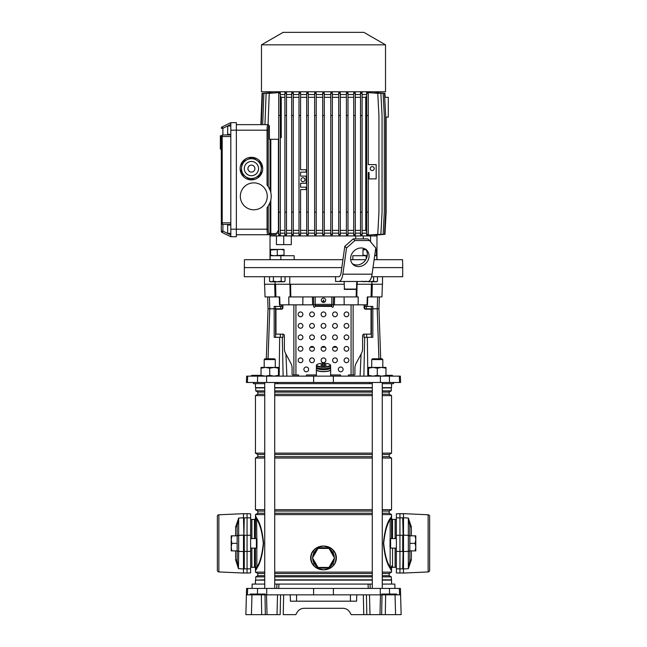 <?xml version="1.0" encoding="UTF-8"?>
<svg xmlns="http://www.w3.org/2000/svg" width="647" height="647" viewBox="0 0 647 647"><rect width="100%" height="100%" fill="white"/><g stroke="black" fill="none" stroke-linecap="round" stroke-linejoin="round"><path stroke-width="0.97" d="M344.802 246.353L353.157 238.913L354.88 240.538L346.525 247.979L344.802 246.353L341.123 272.557A6.341 2.442 90 0 1 338.826 276.722L244.283 276.722L244.429 259.69L342.926 259.69M350.674 259.69L365.781 259.69M374.112 259.69L402.571 259.69L402.717 267.615L373.004 267.615L402.717 267.615L402.717 276.722L371.572 276.722M244.283 267.615L341.818 267.615L244.283 267.615M376.966 259.69L376.966 235.929L370.553 235.929L376.966 235.929L376.966 234.934M270.034 259.69L270.034 235.929L276.447 235.929L276.447 244.639L291.296 244.639L291.296 235.929L355.704 235.929L355.704 238.913M270.163 259.69L270.163 255.735L294.159 255.735L294.159 259.69M352.841 259.69L352.841 255.735L367.237 255.735M270.818 200.028L270.818 233.551L276.609 233.551L275.978 234.74L267.818 234.74L270.034 234.74L270.034 235.929L370.553 235.929L370.553 241.792M374.67 255.735L376.837 255.735L376.837 259.69M363.266 238.913L363.266 235.929M283.734 244.639L283.734 235.929M385.677 117.107L388.297 117.107L388.297 97.309L384.698 97.309M386.138 117.107L386.138 212.167L384.949 234.343L376.966 234.966M376.303 234.877L384.488 234.343L385.677 212.167L385.677 115.522L384.488 93.346L376.303 92.812M374.556 234.837L383.121 234.343L384.31 212.167L384.31 115.522L383.121 93.346L374.556 92.853M371.693 234.821L380.873 234.343L382.062 212.167L382.062 115.522L380.873 93.346L371.693 92.869M367.625 235.136L366.671 235.063L366.671 234.343L368.256 234.343L368.256 235.136L367.625 235.136M366.671 233.155L362.085 233.155M362.085 212.167L360.5 212.167L360.5 234.966L362.085 235.047L362.085 92.642L360.5 92.723L360.5 93.346L362.085 93.346M360.5 233.155L355.292 233.155M355.292 212.167L353.707 212.167L353.707 234.901L355.292 234.966L355.292 92.723L353.707 92.788L353.707 93.346L355.292 93.346M353.707 233.155L347.997 233.155M346.412 93.346L346.412 234.869L347.997 234.91L347.997 92.78L346.412 92.82L346.412 93.346L347.997 93.346M346.412 233.155L340.314 233.155M338.729 93.346L338.729 234.845L340.314 234.869L340.314 92.82L338.729 92.844L338.729 93.346L340.314 93.346M338.729 233.155L332.364 233.155M330.779 93.346L330.779 234.837L332.364 234.845L332.364 92.844L330.779 92.853L330.779 93.346L332.364 93.346M330.779 233.155L324.293 233.155M322.707 92.853L324.293 92.853L322.707 92.853L322.707 234.837L324.293 234.837L322.756 234.837M322.707 233.155L316.213 233.155M314.628 93.346L314.628 234.845L316.213 234.837L316.213 92.853L314.628 92.844L314.628 93.346L316.213 93.346M314.628 233.155L308.263 233.155M306.686 93.346L306.686 234.869L308.263 234.845L308.263 92.844L306.686 92.82L306.686 93.346L308.263 93.346M306.686 233.155L300.58 233.155M300.58 234.869L298.995 234.91L298.995 234.343L300.58 234.343L300.58 234.869M298.995 233.155L293.285 233.155M291.7 93.346L291.7 234.966L293.285 234.901L293.285 92.788L291.7 92.723L291.7 93.346L293.285 93.346M291.7 233.155L286.492 233.155M286.492 212.167L284.906 212.167L284.906 235.055L286.492 234.966L286.492 92.723L284.906 92.634L284.906 93.346L286.492 93.346M284.906 233.155L280.321 233.155M280.321 235.063L278.736 235.136L278.736 234.343L280.321 234.343L280.321 235.063M278.736 233.155L276.609 233.155L278.42 230.381L278.42 139.283M270.034 91.761L270.034 92.756M376.966 91.761L376.966 92.756M270.697 92.812L262.512 93.346L261.323 124.636L236.365 124.636L268.173 124.636L262.69 124.636L263.879 93.346L272.444 92.853M275.307 92.869L266.127 93.346L264.938 124.636M278.736 234.343L278.736 92.553L280.321 92.626L280.321 234.343M284.906 94.535L280.321 94.535M291.7 94.535L286.492 94.535M298.995 94.535L293.285 94.535M298.995 234.343L298.995 92.78L300.58 92.82L300.58 169.789L306.128 169.789L306.128 172.159L300.58 172.159L300.58 176.121L306.128 176.121L306.128 183.255L300.58 183.255L300.58 187.209L306.128 187.209L306.128 189.587L300.58 189.587L300.58 234.343M306.686 94.535L300.58 94.535M314.628 94.535L308.263 94.535M322.707 94.535L316.213 94.535M330.779 94.535L324.293 94.535M338.729 94.535L332.364 94.535M346.412 94.535L340.314 94.535M353.707 94.535L347.997 94.535M360.5 94.535L355.292 94.535M366.671 94.535L362.085 94.535M366.671 234.343L366.671 92.626L367.625 92.553L368.256 92.553L368.256 164.621L376.174 164.621L376.174 178.879L369.049 178.879L369.049 172.547L368.256 172.547L368.256 234.343M385.523 91.761L261.477 91.761L261.477 44.837L385.523 44.837L385.523 91.761M385.523 44.837L363.897 32.35L283.103 32.35L261.477 44.837M385.159 97.309L384.949 93.346L376.966 92.723M291.7 97.309L286.492 97.309M291.7 230.381L286.492 230.381M298.995 97.309L293.285 97.309M298.995 230.381L293.285 230.381M284.906 97.309L281.243 97.309L280.321 95.982M280.321 137.69L281.243 137.69L281.243 97.309M284.906 230.381L280.321 230.381M306.686 97.309L300.58 97.309M314.628 97.309L308.263 97.309M306.686 230.381L300.58 230.381M314.628 230.381L308.263 230.381M322.707 97.309L316.213 97.309M322.707 230.381L316.213 230.381M330.779 97.309L324.293 97.309M330.779 230.381L324.293 230.381M338.729 97.309L332.364 97.309M338.729 230.381L332.364 230.381M346.412 97.309L340.314 97.309M346.412 230.381L340.314 230.381M360.5 97.309L355.292 97.309M366.671 95.999L365.757 97.309L362.085 97.309M353.707 97.309L347.997 97.309M360.5 230.381L355.292 230.381M365.757 97.309L365.757 230.381L366.671 231.691M365.757 230.381L362.085 230.381M353.707 230.381L347.997 230.381M268.173 124.636L268.99 125.825C268.529 126.1 268.27 127.548 268.222 130.176L268.222 186.554L270.042 190.024L270.042 139.283M269.378 125.825L269.378 139.283L278.736 139.283M268.99 233.551L270.042 233.551L270.042 202.624L268.222 206.094L268.222 229.2C268.27 231.82 268.529 233.276 268.99 233.551A1.189 1.173 90 0 1 267.818 234.74L236.365 234.74M372.219 166.602A1.981 1.981 0 0 0 370.238 168.584A1.981 1.981 0 0 0 372.219 170.565A1.981 1.981 0 0 0 374.201 168.584A1.981 1.981 0 0 0 372.219 166.602M366.671 212.167L368.256 212.167M366.671 115.522L368.256 115.522M366.671 93.346L368.256 93.346M267.818 234.74C267.357 234.392 267.106 232.54 267.057 229.2L267.057 207.63A17.429 17.429 0 0 0 267.057 185.018L267.057 130.176C267.106 126.836 267.357 124.984 267.818 124.636L267.235 126.594M251.416 157.31A11.29 11.29 0 0 0 240.126 168.6A11.29 11.29 0 0 0 251.416 179.882A11.29 11.29 0 0 0 262.706 168.6A11.29 11.29 0 0 0 251.416 157.31M253.794 182.858A13.466 13.466 0 0 0 240.328 196.324A13.466 13.466 0 0 0 253.794 209.79A13.466 13.466 0 0 0 267.26 196.324A13.466 13.466 0 0 0 253.794 182.858M268.222 130.176L236.365 130.176L236.365 122.655L230.817 122.655L230.817 130.176L236.365 130.176L236.365 236.721L230.817 236.721L222.204 232.516L222.9 231.092L230.817 234.958M230.817 236.721L230.817 130.176M230.817 124.418L222.9 128.276L222.204 126.852L230.817 122.655M230.817 225.035L227.655 225.035L227.655 233.357L230.817 233.357M230.817 224.444L222.9 224.444A1.585 0.696 -90 0 1 222.204 222.859L230.817 222.859M302.958 177.707A1.981 1.981 0 0 0 300.976 179.688A1.981 1.981 0 0 0 302.958 181.67A1.981 1.981 0 0 0 304.939 179.688A1.981 1.981 0 0 0 302.958 177.707M298.995 115.522L300.58 115.522M298.995 212.167L300.58 212.167M298.995 93.346L300.58 93.346M230.817 134.341L227.655 134.341L227.655 126.019L230.817 126.019M230.817 136.517L222.204 136.517A1.585 0.696 -90 0 1 222.9 134.932L230.817 134.932M221.314 222.859L221.314 136.517A1.585 1.585 0 0 1 222.9 134.932A1.585 1.585 0 0 0 221.314 136.517L222.204 136.517L222.204 222.859L221.314 222.859L222.9 224.444L222.9 231.092L221.314 231.092L221.314 222.859A1.585 1.585 0 0 0 222.9 224.444A1.585 1.585 0 0 1 221.314 222.859M221.314 231.092A1.585 1.585 0 0 0 222.204 232.516A1.585 1.585 0 0 1 221.314 231.092A1.585 1.585 0 0 0 222.204 232.516M222.204 126.852A1.585 1.585 0 0 0 221.314 128.276A1.585 1.585 0 0 1 222.204 126.852M221.314 146.44L220.36 146.44L220.36 138.409L221.314 138.409M221.314 146.448L220.36 146.448L220.36 149.133L221.314 149.133M220.36 138.409L220.36 135.773L221.314 135.773M278.736 212.167L280.321 212.167M278.736 115.522L280.321 115.522M278.736 93.346L280.321 93.346M268.052 124.636L269.241 93.346L278.736 92.602M346.412 115.522L347.997 115.522M346.412 212.167L347.997 212.167M346.412 234.343L347.997 234.343M353.707 234.343L355.292 234.343M353.707 212.167L353.707 115.522L355.292 115.522M353.707 115.522L353.707 93.346M360.5 234.343L362.085 234.343M360.5 212.167L360.5 115.522L362.085 115.522M360.5 115.522L360.5 93.346M368.256 235.087L377.759 234.343L378.948 212.167L378.948 115.522L377.759 93.346L368.256 92.602M338.729 212.167L340.314 212.167M338.729 115.522L340.314 115.522M338.729 234.343L340.314 234.343M330.779 212.167L332.364 212.167M330.779 115.522L332.364 115.522M330.779 234.343L332.364 234.343M322.707 212.167L324.293 212.167L324.293 92.853M324.293 212.167L324.293 234.837M322.707 115.522L324.293 115.522M322.707 93.346L324.293 93.346M322.707 234.343L324.293 234.343M314.628 212.167L316.213 212.167M314.628 115.522L316.213 115.522M314.628 234.343L316.213 234.343M306.686 212.167L308.263 212.167M306.686 115.522L308.263 115.522M306.686 234.343L308.263 234.343M284.906 234.343L286.492 234.343M284.906 212.167L284.906 115.522L286.492 115.522M284.906 115.522L284.906 93.346M291.7 212.167L293.285 212.167M291.7 115.522L293.285 115.522M291.7 234.343L293.285 234.343M260.862 124.636L262.051 93.346L270.034 92.723M267.057 207.63L267.413 207.194M268.99 125.825A1.189 1.173 -90 0 0 267.818 124.636M251.748 157.569L242.868 161.613A11.039 11.039 0 0 0 242.027 162.793L241.096 172.506A11.039 11.039 0 0 0 241.695 173.833L249.637 179.494A11.039 11.039 0 0 0 251.085 179.631L259.965 175.588A11.039 11.039 0 0 0 260.806 174.399L261.275 169.546A9.899 9.899 0 0 0 247.308 159.591L251.748 157.569A11.039 11.039 0 0 1 253.195 157.706L261.137 163.368A11.039 11.039 0 0 1 261.736 164.694L261.275 169.546M259.479 174.342A9.899 9.899 0 0 1 245.666 176.663A9.899 9.899 0 0 1 243.353 162.85A9.899 9.899 0 0 1 257.166 160.537A9.899 9.899 0 0 1 259.479 174.342A9.899 9.899 0 0 0 257.166 160.537A9.899 9.899 0 0 0 243.353 162.85M254.255 170.622A3.486 3.486 0 0 0 253.438 165.761A3.486 3.486 0 0 0 248.577 166.57A3.486 3.486 0 0 0 249.394 171.439A3.486 3.486 0 0 0 254.255 170.622M333.415 594.844L333.383 588.43L246.572 588.43L246.41 594.844L247.445 594.844L247.615 588.43M382.264 584.071L394.832 584.071L394.945 588.43M276.787 588.43L276.94 584.071L370.06 584.071L370.213 588.43M278.93 584.071L278.752 588.43M368.248 588.43L368.07 584.071M252.055 588.43L252.168 584.071L264.736 584.071M399.555 594.844L399.385 588.43L400.428 588.43L401.132 614.65L395.584 614.65L395.034 594.844L400.614 594.844M399.385 588.43L333.383 588.43M266.515 594.844L267.017 614.65L261.695 614.65L261.364 594.844L283.653 594.844L283.249 614.65L295.776 614.65L297.151 612.272C298.736 609.741 301.017 608.423 304.009 608.309L342.991 608.309C345.983 608.423 348.264 609.741 349.849 612.272L351.224 614.65L363.751 614.65L363.347 594.844L366.42 594.844L366.825 614.65L363.84 614.65M261.695 614.65L245.868 614.65L246.386 594.844L246.103 605.94M267.017 614.65L280.175 614.65L280.58 594.844M366.42 594.844L385.636 594.844L385.305 614.65L395.584 614.65M385.305 614.65L381.673 614.65L381.997 594.844M380.485 594.844L379.983 614.65L381.673 614.65M379.983 614.65L363.751 614.65M356.772 594.844L356.602 601.184L290.398 601.184L290.228 594.844L363.347 594.844M265.327 614.65L265.003 594.844L251.966 594.844L251.416 614.65M385.636 594.844L396.789 594.844L396.773 594.051M283.653 594.844L290.228 594.844M297.151 612.272C298.736 609.741 301.017 608.423 304.009 608.309M342.991 608.309C345.983 608.423 348.264 609.741 349.849 612.272M246.41 594.844L251.966 594.844M396.554 594.844L396.538 594.051L381.722 594.051L381.706 594.844M388.046 594.844L388.063 594.051M265.06 594.844L265.044 594.051L250.227 594.051L250.211 594.844M256.552 594.844L256.568 594.051M274.716 584.071L276.94 584.071M370.06 584.071L372.284 584.071M247.057 513.653L250.624 513.839L250.624 572.878L247.057 573.064L247.057 513.653L244.283 513.799M244.283 572.918L247.057 573.064M250.624 517.875L244.283 517.843L243.887 535.126L243.49 517.721L243.887 535.126M244.283 535.126L244.283 568.875L250.624 568.834M396.376 572.878L396.376 513.839L399.943 513.653L399.943 573.064L396.376 572.878M402.717 572.918L399.943 573.064M396.376 517.875L402.717 517.843L403.113 535.126L403.51 513.653L402.717 513.653M429.648 570.363L429.648 516.355L429.648 570.363A1.585 1.585 0 0 1 428.136 571.94L403.51 573.064L403.113 551.592L402.717 568.875L396.376 568.834M250.624 567.241L251.812 567.241L251.812 548.114M250.624 519.476L251.812 519.476L251.812 538.603M396.376 519.476L395.188 519.476L395.188 538.603L395.188 519.476L396.376 519.476M395.188 567.241L395.188 548.114L395.188 567.241L396.376 567.241L395.188 567.241M326.274 567.435A9.899 9.899 0 0 1 320.726 567.435M316.658 565.09A9.899 9.899 0 0 1 313.884 560.286M313.884 555.579A9.899 9.899 0 0 1 316.658 550.783M320.726 548.43A9.899 9.899 0 0 1 326.274 548.43M327.253 548.43A10.223 10.223 0 0 0 319.747 548.43M317.143 549.934A10.223 10.223 0 0 0 313.391 556.428M313.391 559.437A10.223 10.223 0 0 0 317.143 565.931M319.747 567.435A10.223 10.223 0 0 0 327.253 567.435M329.857 565.931A10.223 10.223 0 0 0 333.609 559.437M333.609 556.428A10.223 10.223 0 0 0 329.857 549.934M330.342 550.783A9.899 9.899 0 0 1 333.116 555.579M333.116 560.286A9.899 9.899 0 0 1 330.342 565.09M328.991 548.43L318.009 548.43L312.525 557.932L318.009 567.435L328.991 567.435L334.475 557.932L328.991 548.43M251.893 548.114L251.893 567.322L254.465 567.322A0.987 0.987 0 0 1 255.452 568.309L255.452 568.398M264.736 513.233L257.829 513.233L255.452 514.6L255.452 515.91L257.215 518.959C260.369 523.844 262.496 531.988 263.604 543.399C262.48 554.786 260.353 562.906 257.215 567.751L255.452 570.808L255.452 548.114L255.452 565.931M255.452 520.778L255.452 538.603L255.452 515.91L256.552 518.797A2.774 2.426 180 0 0 255.452 520.73M254.465 538.603L254.465 519.395A0.987 0.987 0 0 0 255.452 518.409M254.465 519.395L251.893 519.395L251.893 538.603M255.452 383.663L255.452 387.626L264.736 387.626M391.548 383.663L391.548 387.626L382.264 387.626M372.284 387.626L274.716 387.626M382.264 573.485L389.171 573.485L389.171 575.652L391.265 576.857L391.548 580.116L382.264 580.116M372.284 580.116L274.716 580.116M264.736 580.116L255.452 580.116L255.452 584.071M391.548 580.116L391.548 584.071M391.265 579.833L382.264 579.833M372.284 579.833L274.716 579.833M264.736 579.833L255.452 580.116M391.265 576.857L382.264 576.857M372.284 576.857L274.716 576.857M264.736 576.857L255.735 576.857L255.735 579.833M389.171 575.652L382.264 575.652M372.284 575.652L274.716 575.652M264.736 575.652L257.829 575.652L255.735 576.857M372.284 573.485L274.716 573.485M264.736 573.485L257.829 573.485L257.829 575.652M389.171 573.485L391.548 572.118L382.264 572.118M372.284 572.118L274.716 572.118M264.736 572.118L255.452 572.118L257.829 573.485M382.264 511.065L389.171 511.065L389.171 513.233L382.264 513.233M372.284 513.233L274.716 513.233M389.171 513.233L391.548 514.6L382.264 514.6M372.284 514.6L274.716 514.6M264.736 514.6L255.452 514.6M372.284 511.065L274.716 511.065M264.736 511.065L257.829 511.065L257.829 513.233M389.171 511.065L391.548 509.69L382.264 509.69M372.284 509.69L274.716 509.69M264.736 509.69L255.452 509.69L257.829 511.065M382.264 454.509L389.171 454.509L389.171 456.669L391.548 458.044L382.264 458.044M372.284 458.044L274.716 458.044M264.736 458.044L255.452 458.044L255.452 509.69M391.548 458.044L391.548 509.69M389.171 456.669L382.264 456.669M372.284 456.669L274.716 456.669M264.736 456.669L257.829 456.669L255.452 458.044M372.284 454.509L274.716 454.509M264.736 454.509L257.829 454.509L257.829 456.669M389.171 454.509L391.548 453.135L382.264 453.135M372.284 453.135L274.716 453.135M264.736 453.135L255.452 453.135L257.829 454.509M382.264 392.09L389.171 392.09L389.171 394.249L391.548 395.624L382.264 395.624M372.284 395.624L274.716 395.624M264.736 395.624L255.452 395.624L255.452 453.135M391.548 395.624L391.548 453.135M389.171 394.249L382.264 394.249M372.284 394.249L274.716 394.249M264.736 394.249L257.829 394.249L255.452 395.624M372.284 392.09L274.716 392.09M264.736 392.09L257.829 392.09L257.829 394.249M389.171 392.09L391.265 390.877L382.264 390.877M372.284 390.877L274.716 390.877M264.736 390.877L255.735 390.877L257.829 392.09M391.265 390.877L391.265 387.901L382.264 387.901M372.284 387.901L274.716 387.901M264.736 387.901L255.735 387.901L255.735 390.877M391.548 518.312L391.548 518.409A0.987 0.987 0 0 0 392.535 519.395L395.107 519.395L395.107 538.603M392.535 548.114L392.535 567.322L395.107 567.322L395.107 548.114M392.535 567.322A0.987 0.987 0 0 0 391.548 568.309M391.548 566.845L391.548 572.118M391.548 538.603L391.548 520.73L391.548 538.603M310.924 555.336L312.064 552.95C310.479 556.258 310.479 559.574 312.064 562.914L312.695 564.475L311.838 563.044C310.22 559.623 310.22 556.218 311.838 552.821L312.695 551.39C315.404 547.847 319.003 546.068 323.5 546.052C327.997 546.068 331.596 547.847 334.305 551.39L335.162 552.821C336.78 556.242 336.78 559.655 335.162 563.044L334.305 564.475C331.596 568.017 327.997 569.797 323.5 569.813C319.003 569.797 315.404 568.017 312.695 564.475L312.889 564.321C315.534 567.84 319.076 569.667 323.5 569.813C327.924 569.667 331.466 567.84 334.111 564.321L335.162 563.044M255.452 570.225L255.452 572.118M391.217 570.355L389.785 567.751C386.631 562.874 384.504 554.73 383.396 543.318C384.52 531.923 386.647 523.811 389.785 518.959L390.149 518.247A0.793 0.728 -151.2 0 0 390.448 518.797L390.157 519.541C387.003 524.199 384.844 532.125 383.695 543.318C384.828 554.528 386.987 562.486 390.157 567.176L390.448 567.92A2.774 2.426 0 0 0 391.548 565.979M391.548 514.6L391.548 520.73A2.774 2.426 0 0 0 390.448 518.797L391.548 515.91L390.448 518.797M334.345 557.714A10.853 10.853 0 0 0 332.801 552.336L334.111 551.551L334.936 552.95A12.471 12.471 0 0 1 334.936 562.914C336.521 559.606 336.521 556.291 334.936 552.95L334.111 551.551C331.466 548.025 327.924 546.197 323.5 546.052C319.076 546.197 315.534 548.025 312.889 551.551L312.064 552.95A12.471 12.471 0 0 0 312.064 562.914L312.889 564.321L314.199 563.529C316.391 566.942 319.489 569.037 323.5 569.813C327.511 569.045 330.609 566.942 332.801 563.529L334.305 564.475M332.801 552.336C330.609 548.923 327.511 546.828 323.5 546.052C319.489 546.828 316.391 548.923 314.199 552.336L312.695 551.39M255.452 570.808L256.552 567.92L255.452 570.808L256.851 568.47A0.793 0.728 -151.2 0 0 256.552 567.92A2.774 2.426 180 0 1 255.452 565.979M256.843 547.661L256.843 567.176C259.997 562.518 262.156 554.592 263.305 543.399C262.172 532.182 260.013 524.232 256.843 519.541A0.793 0.696 154.1 0 0 257.215 518.959L256.851 518.247A0.793 0.728 151.2 0 1 256.552 518.797L255.783 516.363M310.617 557.932L310.924 560.52M391.548 569.975L391.548 569.085M391.548 517.964L391.548 517.018M389.785 567.751A0.793 0.696 154.1 0 1 390.157 567.176L390.157 547.661M389.785 518.959A0.793 0.696 -154.1 0 0 390.157 519.541L390.157 539.056M255.452 569.085L255.452 569.975M255.452 517.018L255.452 517.964M255.452 519.46L255.452 520.293M256.843 539.056L256.552 518.797M256.843 567.176A0.793 0.696 -154.1 0 1 257.215 567.751M322.61 302.238L323.5 299.973L324.39 302.238M377.613 296.924L377.209 308.805L378.948 308.805L372.834 308.805L372.842 306.427L365.296 306.427L365.312 304.842M365.296 306.427L364.617 306.427L364.593 308.829L372.834 308.805L372.818 337.322L364.002 337.322L364.067 334.151L370.294 334.151A0.793 0.728 90 0 0 371.03 333.359L371.03 309.994A0.793 0.728 90 0 0 370.294 309.201L365.539 309.201A1.585 1.464 -90 0 1 364.075 307.616L364.075 305.635A0.793 0.728 90 0 0 363.347 304.842M282.407 308.829L269.791 308.805L274.166 308.805L274.158 306.427L282.383 306.427L282.407 308.805L274.166 308.805L274.182 337.322L282.998 337.322L282.933 334.151L276.706 334.151A0.793 0.728 -90 0 1 275.97 333.359L275.97 309.994A0.793 0.728 -90 0 1 276.706 309.201L281.461 309.201A1.585 1.464 90 0 0 282.925 307.616L282.925 305.635A0.793 0.728 -90 0 1 283.653 304.842M266.305 358.786L268.052 308.805L269.791 308.805L268.052 308.805L267.64 296.924M281.688 304.842L281.704 306.427M279.269 296.924L279.512 304.842L279.957 304.842L279.706 296.924L275.032 296.924L274.668 284.251M372.332 284.251L371.968 296.924L381.956 296.924L382.393 284.251M264.607 284.251L265.044 296.924L275.032 296.924M302.909 296.924L302.812 304.842L288.877 304.842L288.772 296.924L290.18 296.924L289.929 284.251L290.576 284.251L290.827 296.924L290.18 296.924L356.173 296.924L356.319 289.395M371.968 296.924L371.063 296.924L371.402 284.251L357.233 284.251L357.233 281.477M367.731 296.924L367.488 304.842L367.043 304.842L367.294 296.924L371.063 296.924M356.424 284.251L357.071 284.251L356.82 296.924L358.228 296.924L358.123 304.842L344.188 304.842L344.091 296.924M356.82 296.924L356.173 296.924L356.82 296.924M334.588 296.924L334.394 304.842L344.188 304.842M302.812 304.842L312.606 304.842L312.412 296.924M275.937 296.924L275.598 284.251L289.767 284.251L289.767 276.722M333.48 296.924L333.286 304.842L331.814 304.842M315.186 304.842L313.714 304.842L313.52 296.924M313.714 304.842L312.606 304.842M333.286 304.842L334.394 304.842M288.877 304.842L279.957 304.842L279.965 306.427M367.035 306.427L367.051 304.842L358.123 304.842M275.573 306.427L275.598 337.322M371.427 306.427L371.427 308.805L377.209 308.805L378.932 358.786M368.555 376.142L368.555 375.357L372.915 376.142L377.274 375.357L381.625 376.142L386.817 375.349L392.244 375.349L392.543 375.753L386.445 375.753L392.875 376.142M399.328 376.142L399.547 382.474L400.59 382.474L400.364 376.142L266.645 376.142L266.596 382.474L246.41 382.474L246.636 376.142L266.645 376.142M333.334 376.142L333.383 382.474L266.596 382.474M360.096 376.142L361.083 354.055M363.873 376.142L364.682 337.322M364.601 308.805L371.427 308.805L371.402 337.322M253.398 382.474L253.43 383.663L264.736 383.663M369.631 382.474L369.583 383.663L277.417 383.663L277.369 382.474M382.264 383.663L393.57 383.663L393.602 382.474M333.383 382.474L399.547 382.474M277.417 383.663L274.716 383.663M372.284 383.663L369.583 383.663M286.904 376.142L285.917 354.055L290.899 363.388L285.562 353.391A9.503 8.783 -90 0 1 284.389 348.636L284.389 335.736A1.585 1.464 90 0 0 282.925 334.151M283.127 376.142L282.318 337.322M250.955 376.142L251.748 375.349L253.114 375.349L251.351 375.729L253.406 375.753L253.114 376.125M254.15 375.349L258.994 375.349L259.39 375.729L258.768 375.753L259.754 376.142L258.994 375.349M258.768 376.142L253.414 375.729L258.768 375.349L260.045 375.349L260.442 375.729L259.819 375.729L260.773 376.142M255.986 376.142L255.986 375.349L253.114 375.349M390.715 375.349L387.844 375.349M385.984 368.2L381.625 367.423L385.984 367.423L385.984 375.357L386.882 375.349M264.979 358.786L264.186 359.578L264.979 358.786L274.482 358.786L275.274 359.578L264.186 359.578L264.186 367.423L261.016 367.423L265.375 367.423L261.016 368.2L261.016 367.423M275.274 382.474L264.186 382.474M371.726 359.578L372.518 358.786L382.021 358.786L382.814 359.578L371.726 359.578L371.726 367.423M382.814 382.474L371.726 382.474M333.213 347.221L336.755 347.221M310.245 347.221L313.787 347.221M321.729 347.221L325.271 347.221M382.514 276.722L382.514 284.251L371.928 284.251L371.928 281.793M264.486 276.722L264.486 284.251L275.072 284.251L275.072 281.793M289.767 284.251L344.139 284.251M356.812 284.251L357.233 284.251M381.633 367.423L368.555 367.423L368.555 375.357M385.984 375.357L385.984 376.142M381.625 367.423L377.274 368.2L372.915 367.423L368.555 368.2M377.274 368.2L377.274 375.357M382.814 359.578L382.814 367.423L385.984 367.423M265.367 367.423L278.445 367.423L278.445 368.2L274.085 367.423L269.726 368.2L265.375 367.423M261.016 376.142L261.016 375.357L265.375 376.142L269.726 375.357L274.085 376.142L278.445 375.357L278.445 376.142M269.726 368.2L269.726 375.357M261.016 368.2L261.016 375.357M278.445 368.2L278.445 375.357M330.625 369.704A7.133 1.844 180 0 1 330.633 369.785A7.133 1.844 180 0 1 323.5 371.629A7.133 1.844 180 0 1 316.367 369.785A7.133 1.844 180 0 1 316.375 369.704M316.367 365.426L316.367 366.841A7.133 1.844 0 0 0 316.731 367.415A7.133 1.844 0 0 0 323.5 368.685A7.133 1.844 0 0 0 330.269 367.415A7.133 1.844 0 0 0 330.633 366.841L330.633 365.426A7.133 1.844 180 0 1 323.5 367.27A7.133 1.844 180 0 1 316.367 365.426A7.133 1.844 180 0 1 316.634 364.924L317.014 364.576A6.737 1.739 0 0 0 316.763 365.037A6.737 1.739 0 0 0 323.5 366.784A6.737 1.739 0 0 0 330.237 365.037A6.737 1.739 0 0 0 329.986 364.576A6.737 1.739 0 0 0 323.5 363.299A6.737 1.739 0 0 0 317.014 364.576M329.986 364.576L330.366 364.924A7.133 1.844 180 0 1 330.633 365.426M330.633 367.836L330.633 369.631A7.133 1.844 0 0 1 323.5 371.475A7.133 1.844 0 0 1 316.367 369.631L316.367 367.836A7.133 1.844 0 0 0 323.5 369.68A7.133 1.844 0 0 0 330.633 367.836A7.133 1.844 0 0 0 330.391 367.359M316.609 367.359A7.133 1.844 0 0 0 316.367 367.836M320.758 365.037L322.125 365.652L324.875 365.652L326.242 365.037L324.875 364.423L322.125 364.423L320.758 365.037M322.125 365.652L322.125 364.423M324.875 365.652L324.875 364.423M325.676 300.248A2.176 2.176 0 0 1 323.5 302.432A2.176 2.176 0 0 1 321.324 300.248A2.176 2.176 0 0 1 323.5 298.073A2.176 2.176 0 0 1 325.676 300.248M343.104 369.405A2.378 2.378 0 0 1 340.726 371.782A2.378 2.378 0 0 1 338.349 369.405A2.378 2.378 0 0 1 340.726 367.027A2.378 2.378 0 0 1 343.104 369.405M308.651 369.405A2.378 2.378 0 0 1 306.274 371.782A2.378 2.378 0 0 1 303.896 369.405A2.378 2.378 0 0 1 306.274 367.027A2.378 2.378 0 0 1 308.651 369.405M337.362 314.353A2.378 2.378 0 0 1 334.984 316.731A2.378 2.378 0 0 1 332.607 314.353A2.378 2.378 0 0 1 334.984 311.975A2.378 2.378 0 0 1 337.362 314.353M348.846 314.353A2.378 2.378 0 0 1 346.468 316.731A2.378 2.378 0 0 1 344.099 314.353A2.378 2.378 0 0 1 346.468 311.975A2.378 2.378 0 0 1 348.846 314.353M325.878 314.353A2.378 2.378 0 0 1 323.5 316.731A2.378 2.378 0 0 1 321.122 314.353A2.378 2.378 0 0 1 323.5 311.975A2.378 2.378 0 0 1 325.878 314.353M314.393 314.353A2.378 2.378 0 0 1 312.016 316.731A2.378 2.378 0 0 1 309.638 314.353A2.378 2.378 0 0 1 312.016 311.975A2.378 2.378 0 0 1 314.393 314.353M302.901 314.353A2.378 2.378 0 0 1 300.531 316.731A2.378 2.378 0 0 1 298.154 314.353A2.378 2.378 0 0 1 300.531 311.975A2.378 2.378 0 0 1 302.901 314.353M348.846 325.837A2.378 2.378 0 0 1 346.468 328.215A2.378 2.378 0 0 1 344.099 325.837A2.378 2.378 0 0 1 346.468 323.46A2.378 2.378 0 0 1 348.846 325.837M337.362 325.837A2.378 2.378 0 0 1 334.984 328.215A2.378 2.378 0 0 1 332.607 325.837A2.378 2.378 0 0 1 334.984 323.46A2.378 2.378 0 0 1 337.362 325.837M325.878 325.837A2.378 2.378 0 0 1 323.5 328.215A2.378 2.378 0 0 1 321.122 325.837A2.378 2.378 0 0 1 323.5 323.46A2.378 2.378 0 0 1 325.878 325.837M314.393 325.837A2.378 2.378 0 0 1 312.016 328.215A2.378 2.378 0 0 1 309.638 325.837A2.378 2.378 0 0 1 312.016 323.46A2.378 2.378 0 0 1 314.393 325.837M302.901 325.837A2.378 2.378 0 0 1 300.531 328.215A2.378 2.378 0 0 1 298.154 325.837A2.378 2.378 0 0 1 300.531 323.46A2.378 2.378 0 0 1 302.901 325.837M348.846 337.322A2.378 2.378 0 0 1 346.468 339.699A2.378 2.378 0 0 1 344.099 337.322A2.378 2.378 0 0 1 346.468 334.944A2.378 2.378 0 0 1 348.846 337.322M337.362 337.322A2.378 2.378 0 0 1 334.984 339.699A2.378 2.378 0 0 1 332.607 337.322A2.378 2.378 0 0 1 334.984 334.944A2.378 2.378 0 0 1 337.362 337.322M325.878 337.322A2.378 2.378 0 0 1 323.5 339.699A2.378 2.378 0 0 1 321.122 337.322A2.378 2.378 0 0 1 323.5 334.944A2.378 2.378 0 0 1 325.878 337.322M314.393 337.322A2.378 2.378 0 0 1 312.016 339.699A2.378 2.378 0 0 1 309.638 337.322A2.378 2.378 0 0 1 312.016 334.944A2.378 2.378 0 0 1 314.393 337.322M302.901 337.322A2.378 2.378 0 0 1 300.531 339.699A2.378 2.378 0 0 1 298.154 337.322A2.378 2.378 0 0 1 300.531 334.944A2.378 2.378 0 0 1 302.901 337.322M348.846 348.806A2.378 2.378 0 0 1 346.468 351.184A2.378 2.378 0 0 1 344.099 348.806A2.378 2.378 0 0 1 346.468 346.436A2.378 2.378 0 0 1 348.846 348.806M337.362 348.806A2.378 2.378 0 0 1 334.984 351.184A2.378 2.378 0 0 1 332.607 348.806A2.378 2.378 0 0 1 334.984 346.436A2.378 2.378 0 0 1 337.362 348.806M325.878 348.806A2.378 2.378 0 0 1 323.5 351.184A2.378 2.378 0 0 1 321.122 348.806A2.378 2.378 0 0 1 323.5 346.436A2.378 2.378 0 0 1 325.878 348.806M314.393 348.806A2.378 2.378 0 0 1 312.016 351.184A2.378 2.378 0 0 1 309.638 348.806A2.378 2.378 0 0 1 312.016 346.436A2.378 2.378 0 0 1 314.393 348.806M302.901 348.806A2.378 2.378 0 0 1 300.531 351.184A2.378 2.378 0 0 1 298.154 348.806A2.378 2.378 0 0 1 300.531 346.436A2.378 2.378 0 0 1 302.901 348.806M348.846 360.298A2.378 2.378 0 0 1 346.468 362.668A2.378 2.378 0 0 1 344.099 360.298A2.378 2.378 0 0 1 346.468 357.92A2.378 2.378 0 0 1 348.846 360.298M337.362 360.298A2.378 2.378 0 0 1 334.984 362.668A2.378 2.378 0 0 1 332.607 360.298A2.378 2.378 0 0 1 334.984 357.92A2.378 2.378 0 0 1 337.362 360.298M325.878 360.298A2.378 2.378 0 0 1 323.5 362.668A2.378 2.378 0 0 1 321.122 360.298A2.378 2.378 0 0 1 323.5 357.92A2.378 2.378 0 0 1 325.878 360.298M314.393 360.298A2.378 2.378 0 0 1 312.016 362.668A2.378 2.378 0 0 1 309.638 360.298A2.378 2.378 0 0 1 312.016 357.92A2.378 2.378 0 0 1 314.393 360.298M302.901 360.298A2.378 2.378 0 0 1 300.531 362.668A2.378 2.378 0 0 1 298.154 360.298A2.378 2.378 0 0 1 300.531 357.92A2.378 2.378 0 0 1 302.901 360.298M331.814 306.274L331.814 305.635L315.186 305.635L315.186 306.274L331.814 306.427A0.793 0.793 0 0 0 332.607 307.22A0.793 0.793 0 0 0 333.399 306.427L333.399 305.635A0.793 0.793 0 0 1 334.192 304.842M312.808 304.842A0.793 0.793 0 0 1 313.601 305.635L313.601 306.427A0.793 0.793 0 0 0 314.393 307.22A0.793 0.793 0 0 0 315.186 306.427L315.186 306.274M298.55 374.953L298.55 376.142L298.55 374.953L292.808 374.953A0.793 0.728 -90 0 1 292.072 374.16L292.072 368.135A9.503 8.783 90 0 0 290.899 363.388A9.503 8.783 90 0 1 292.072 368.135L292.072 374.16M306.468 374.953L306.468 376.142L306.468 374.953L316.367 374.953L306.468 374.953M330.633 374.953L340.532 374.953L340.532 376.142L340.532 374.953L330.633 374.953M348.45 374.953L348.45 376.142L348.45 374.953L354.192 374.953A0.793 0.728 90 0 0 354.928 374.16L354.928 368.135A9.503 8.783 -90 0 1 356.101 363.388L361.438 353.391A9.503 8.783 90 0 0 362.611 348.636L362.611 335.736A1.585 1.464 -90 0 1 364.075 334.151M315.186 305.635L315.186 297.717A0.793 0.793 0 0 1 315.979 296.924M331.021 296.924A0.793 0.793 0 0 1 331.814 297.717L331.814 305.635M365.701 249.338A9.899 8.581 -46.7 0 1 365.959 259.382A9.899 8.581 -46.7 0 1 356.804 264.963A9.899 8.581 -46.7 0 1 352.243 263.604M358.527 266.588A9.899 8.581 -46.7 0 1 353.044 264.486A9.899 8.581 -46.7 0 1 351.669 254.158A9.899 8.581 -46.7 0 1 361.139 247.979A9.899 8.581 -46.7 0 1 366.631 250.082A9.899 8.581 -46.7 0 1 367.997 260.409A9.899 8.581 -46.7 0 1 358.527 266.588M354.88 240.538L369.494 240.538L375.761 247.979L372.082 274.182A11.088 4.278 90 0 1 368.062 281.477L335.558 281.477L335.558 276.722M346.525 247.979L342.845 274.182A11.088 4.278 90 0 1 338.826 281.477M369.494 240.538L367.771 238.913L353.157 238.913M344.139 281.477L344.463 289.395L356.497 289.395L356.812 281.477M256.39 538.603L256.964 539.177L256.964 547.54L256.39 548.114L256.39 538.603L250.624 538.603M231.885 550.88L237.158 550.88L237.158 560.714L237.158 543.359L231.885 543.359L231.214 547.119L231.885 550.88L231.214 550.88L231.214 539.598L231.885 543.359M231.885 535.829L231.214 539.598L231.214 535.829L237.158 535.829L237.158 543.359M415.115 543.359L415.786 547.119L415.786 550.88L415.115 550.88L415.786 547.119L415.786 539.598L415.115 535.829L409.842 535.829L409.842 526.003L409.842 543.359L415.115 543.359L415.786 539.598L415.786 535.829L415.115 535.829M390.61 548.114L390.036 547.54L390.036 539.177L390.61 538.603L390.61 548.114L396.376 548.114M415.115 550.88L409.842 550.88L409.842 543.359M218.864 514.769L218.864 571.94A1.585 1.585 0 0 1 217.352 570.363L217.352 516.355A1.585 1.585 0 0 1 218.864 514.769L244.283 513.653M218.864 571.94L244.283 573.064M243.846 519.662L243.773 519.145M238.557 518.101L237.158 526.003L237.158 535.829L237.158 526.003A1.585 0.89 0 0 1 235.645 526.893L238.67 518.085L238.67 551.381L243.49 551.559L243.49 573.064M244.283 551.559L243.49 551.559L243.49 535.15L238.67 535.336A1.585 1.367 180 0 0 237.158 536.703L237.158 550.015A1.585 1.367 180 0 0 238.67 551.381L238.436 568.6L235.645 559.825L235.645 550.88M243.49 513.653L243.49 517.721L238.67 518.085M238.67 568.624L243.49 568.996L243.49 566.537M244.283 535.15L243.49 534.923M243.49 551.794L243.887 566.238M235.645 559.825A1.585 0.89 0 0 1 237.158 560.714L238.557 568.616M429.648 516.355A1.585 1.585 0 0 0 428.136 514.769L403.51 513.653M403.51 573.064L402.717 573.064M403.154 567.047L403.227 567.573M408.443 568.616L409.842 560.714L409.842 550.88L409.842 560.714A1.585 0.89 180 0 1 411.355 559.825L408.33 568.624L408.33 535.336L403.51 535.15L403.51 517.721L408.33 518.085L411.355 526.893L411.355 535.829M402.717 551.592L402.717 535.15L403.51 535.15L403.51 568.996L408.33 568.624M408.33 518.085L408.33 535.336A1.585 1.367 -0 0 1 409.842 536.703L409.842 550.015A1.585 1.367 -0 0 1 408.33 551.381L402.717 551.559M411.355 526.893A1.585 0.89 180 0 1 409.842 526.003L408.443 518.101M366.938 281.477L369.712 281.793L373.594 281.194L375.543 281.793L377.484 281.194L377.484 276.722M373.594 281.194L373.594 276.722M361.932 281.194L363.881 281.793L365.822 281.194M362.425 281.477L376.441 281.793L377.484 281.194M273.406 249.394L281.17 249.394M285.068 281.194L284.025 281.793L270.559 281.793L269.516 281.194L271.457 281.793L273.406 281.194L277.288 281.793L281.178 281.194L283.119 281.793L285.068 281.194L285.068 276.722M281.178 281.194L281.178 276.722M273.406 281.194L273.406 276.722M269.516 281.194L269.516 276.722M280.661 249.394L284.025 249.394L284.025 250.001L280.652 249.394L270.559 249.394L270.559 255.128L273.924 255.735L284.025 255.128L284.025 255.735M270.559 255.735L270.559 255.128M280.652 249.394L270.559 250.001M277.288 250.001L277.288 255.128M284.025 250.001L284.025 255.128M362.975 255.735L362.975 255.128L367.245 255.686M365.749 249.394L362.975 249.394L362.975 255.128M375.559 249.394L376.441 249.394L376.441 250.001L375.511 249.718M374.694 255.589L376.441 255.128L376.441 255.735M366.348 249.394L362.975 250.001M376.441 250.001L376.441 255.128M366.145 255.735L366.145 259.043M280.855 255.735L280.855 259.69M270.818 139.283L270.818 192.612M268.869 234.74A1.189 1.173 90 0 0 270.042 233.551L270.818 233.551L270.818 234.74M268.222 229.2L230.817 229.2M221.314 128.276L222.9 128.276L222.9 134.932M220.36 142.283L221.314 142.283M220.36 146.497L221.314 146.497L220.36 146.497M245.609 164.459A7.133 7.133 0 0 0 247.275 174.399A7.133 7.133 0 0 0 257.223 172.733A7.133 7.133 0 0 0 255.557 162.793A7.133 7.133 0 0 0 245.609 164.459M389.567 594.051L389.421 588.43M380.307 594.844L380.266 588.43M313.585 594.844L313.617 588.43M266.693 594.844L266.734 588.43M257.433 594.051L257.579 588.43M350.431 601.184L350.431 594.844M296.569 601.184L296.569 594.844M277.506 594.844L277.005 614.65M369.494 594.844L369.995 614.65M389.421 594.844L389.413 594.051M387.27 594.844L387.27 594.051M382.514 594.844L382.514 594.051M257.927 594.844L257.918 594.051M255.775 594.844L255.775 594.051M251.02 594.844L251.02 594.051M244.283 535.279L250.624 535.312M244.283 551.438L250.624 551.398M402.717 535.279L396.376 535.312M402.717 551.438L396.376 551.398M254.465 567.322L254.465 548.114M392.535 519.395L392.535 538.603M314.199 552.336A10.853 10.853 0 0 0 312.655 557.714M312.655 558.151A10.853 10.853 0 0 0 314.199 563.529M332.801 563.529A10.853 10.853 0 0 0 334.345 558.151M390.149 568.47A0.793 0.728 151.2 0 1 390.448 567.92M269.387 296.924L269.791 308.805L268.068 358.786M372.074 293.342L372.211 288.602M274.789 288.602L274.926 293.342M280.652 306.427L280.669 309.201M366.348 306.427L366.331 309.201M386.817 375.349L386.073 376.142M367.811 376.142L367.342 337.322M247.672 376.142L247.453 382.474M257.66 376.142L257.449 382.474M313.666 376.142L313.617 382.474M380.355 376.142L380.404 382.474M389.34 376.142L389.551 382.474M279.189 376.142L279.658 337.322M280.329 337.322L280.369 334.151M366.671 337.322L366.631 334.151M387.885 376.142L387.213 375.349M259.819 375.349L259.819 376.142M251.966 375.349L251.966 376.142M255.007 376.142L255.775 375.349M295.93 304.842L295.93 374.953M351.07 304.842L351.07 374.953M353.133 304.842L353.133 374.953M293.867 304.842L293.867 374.953M331.814 304.373L315.186 304.373M372.082 274.182L342.845 274.182M344.139 289.08L356.812 289.08M235.645 535.829L235.645 526.893M428.136 571.94L428.136 514.769M411.355 550.88L411.355 559.825M265.278 594.051L265.294 594.844M402.717 513.799L399.943 513.653M380.695 358.786L378.948 308.805L379.36 296.924M260.838 376.142L260.045 375.349M253.009 376.142L253.81 375.349M392.244 375.349L393.036 376.142M274.716 382.555L274.716 588.43M275.274 359.578L275.274 367.423M264.736 382.555L264.736 588.43M382.264 382.555L382.264 588.43M372.284 382.555L372.284 588.43M264.186 359.578L264.186 367.423M316.367 369.785L316.367 376.142M330.633 369.785L330.633 376.142M256.39 548.114L250.624 548.114M390.61 538.603L396.376 538.603"/></g></svg>
